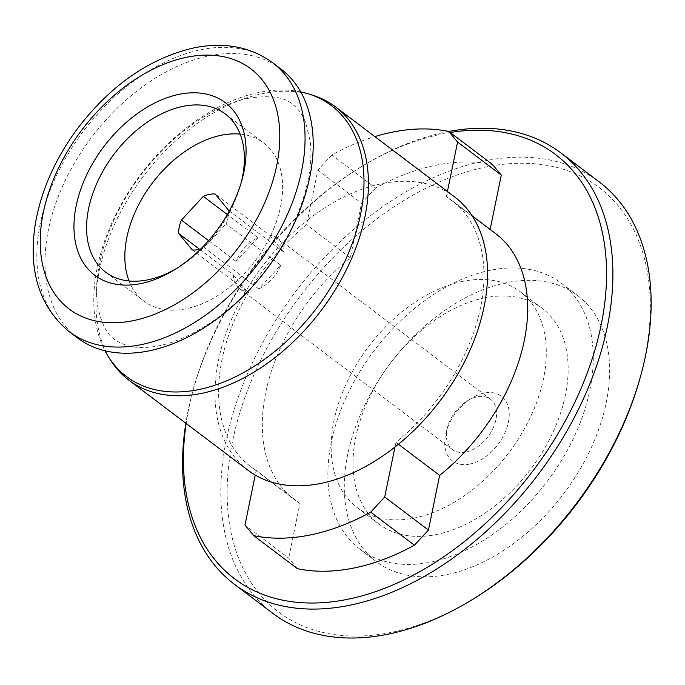 <?xml version="1.0" encoding="UTF-8"?>
<svg xmlns="http://www.w3.org/2000/svg" width="685" height="685" viewBox="0 0 685 685"><rect width="100%" height="100%" fill="white"/><g stroke="black" fill="none" stroke-linecap="round" stroke-linejoin="round"><path stroke-width="0.51" stroke-dasharray="3.42 2.57" d="M280.739 265.232A31.561 20.516 -52.9 0 1 258.793 288.924L280.739 265.232L226.093 223.918A31.561 20.516 -52.9 0 0 228.824 211.879M465.826 452.066A31.561 20.516 127.1 0 1 452.468 449.625A31.561 20.516 127.1 0 1 447.647 426.883A31.561 20.516 127.1 0 1 467.341 400.836A31.561 20.516 127.1 0 1 471.083 398.841A31.561 20.516 127.1 0 1 490.528 399.278A31.561 20.516 127.1 0 1 492.977 428.382A31.561 20.516 127.1 0 1 465.826 452.066M469.67 464.087A40.578 26.381 127.1 0 1 446.295 431.713A40.578 26.381 127.1 0 1 471.614 398.225A40.578 26.381 127.1 0 1 509.22 415.444A40.578 26.381 127.1 0 1 469.67 464.087M257.962 237.704L236.025 261.396A31.561 20.516 -52.9 0 1 257.962 237.704L227.317 214.533M228.833 210.56L283.479 251.875A31.561 20.516 -52.9 0 0 277.408 238.149A31.561 20.516 -52.9 0 0 269.796 235.332L215.15 194.018M258.793 288.924L204.147 247.61L226.093 223.918M200.833 248.895A31.561 20.516 -52.9 0 0 204.147 247.61M199.566 249.272L233.277 274.762A31.561 20.516 -52.9 0 0 239.348 288.488A31.561 20.516 -52.9 0 0 246.96 291.305L192.314 249.982M236.025 261.396L208.582 240.649M506.926 282.605A166.806 108.453 -52.9 0 0 363.444 407.823A166.806 108.453 -52.9 0 0 376.365 561.64A166.806 108.453 -52.9 0 0 563.472 493.988A166.806 108.453 -52.9 0 0 577.566 295.526A166.806 108.453 -52.9 0 0 506.926 282.605M233.277 274.762L246.96 291.305M283.479 251.875L269.796 235.332M129.08 280.987A99.179 64.484 -52.9 0 0 143.918 301.117A99.179 64.484 -52.9 0 0 255.171 260.891A99.179 64.484 -52.9 0 0 263.554 142.891A99.179 64.484 -52.9 0 0 240.135 134.097M176.447 268.546A99.179 64.484 -52.9 0 0 178.545 267.296A99.179 64.484 -52.9 0 0 240.452 185.421A99.179 64.484 -52.9 0 0 241.086 183.066M492.558 164.528A230.22 149.681 -52.9 0 0 375.577 188.015L331.857 154.956A230.22 149.681 -52.9 0 1 374.832 136.598M454.6 196.903A171.319 111.381 -52.9 0 0 447.314 192.057A171.319 111.381 -52.9 0 0 382.05 183.631A171.319 111.381 -52.9 0 0 307.574 220.099L317.84 170.085L331.857 154.956M398.43 444.24L395.93 442.347A166.806 108.453 -52.9 0 0 451.877 200.499A166.806 108.453 -52.9 0 0 446.355 196.723L447.425 191.483M495.597 233.551A166.806 108.453 -52.9 0 0 490.066 229.775L446.355 196.723M394.98 447.014L395.93 442.347M450.182 132.496A265.986 172.937 -52.9 0 0 442.775 133.832A265.986 172.937 -52.9 0 0 359.95 167.577A265.986 172.937 -52.9 0 0 193.941 387.136A265.986 172.937 -52.9 0 0 186.149 423.476M297.436 568.687L288.693 558.121L244.973 525.07M375.577 188.015L361.56 203.145L350.335 257.817A166.806 108.453 -52.9 0 0 294.396 499.665A166.806 108.453 -52.9 0 0 299.919 503.441L288.693 558.121M299.919 503.441L256.199 470.389L255.24 475.056M350.335 257.817L306.623 224.766A166.806 108.453 -52.9 0 0 250.676 466.613A166.806 108.453 -52.9 0 0 256.199 470.389M317.84 170.085L361.56 203.145M247.953 470.21A171.319 111.381 -52.9 0 1 307.574 220.099L306.623 224.766M473.755 598.699A265.986 172.937 127.1 0 1 390.929 632.435A265.986 172.937 127.1 0 1 234.107 434.11A265.986 172.937 127.1 0 1 498.62 164.845A265.986 172.937 127.1 0 1 639.756 379.13M272.844 613.366A270.498 175.874 127.1 0 1 251.9 363.923A270.498 175.874 127.1 0 1 484.569 160.881A270.498 175.874 127.1 0 1 599.118 181.825M490.537 270.215A166.806 108.453 -52.9 0 0 347.055 395.425A166.806 108.453 -52.9 0 0 359.967 549.242A166.806 108.453 -52.9 0 0 547.075 481.598A166.806 108.453 -52.9 0 0 561.169 283.128A166.806 108.453 -52.9 0 0 490.537 270.215M484.86 297.829A135.245 87.937 -52.9 0 0 368.53 399.355A135.245 87.937 -52.9 0 0 379.002 524.068A135.245 87.937 -52.9 0 0 530.712 469.225A135.245 87.937 -52.9 0 0 542.135 308.301A135.245 87.937 -52.9 0 0 484.86 297.829M463.009 281.304A135.245 87.937 -52.9 0 0 346.67 382.829A135.245 87.937 -52.9 0 0 357.142 507.542A135.245 87.937 -52.9 0 0 508.852 452.691A135.245 87.937 -52.9 0 0 520.275 291.776A135.245 87.937 -52.9 0 0 463.009 281.304M448.803 131.469A270.498 175.874 -52.9 0 0 446.32 131.957A270.498 175.874 -52.9 0 0 362.091 166.267A270.498 175.874 -52.9 0 0 193.264 389.551A270.498 175.874 -52.9 0 0 185.84 423.244M312.369 95.087A171.319 111.381 -52.9 0 0 262.946 93.58A171.319 111.381 -52.9 0 0 124.507 204.918A171.319 111.381 -52.9 0 0 111.235 361.115M300.715 91.893A169.863 110.439 -52.9 0 0 259.401 92.364A169.863 110.439 -52.9 0 0 125.047 197.768A169.863 110.439 -52.9 0 0 104.976 350.771M280.781 68.877A168.613 109.626 -52.9 0 0 209.387 55.819A168.613 109.626 -52.9 0 0 64.356 182.381A168.613 109.626 -52.9 0 0 77.405 337.868M272.639 62.72A168.613 109.626 -52.9 0 0 201.236 49.654A168.613 109.626 -52.9 0 0 56.204 176.225A168.613 109.626 -52.9 0 0 69.253 331.703M447.647 426.883L446.295 431.713M467.341 400.836L471.614 398.225M239.348 288.488L452.468 449.625M277.408 238.149L490.528 399.278M105.661 272.193L143.918 301.117M225.296 113.967L263.554 142.891M451.877 200.499L472.128 215.809M250.676 466.613L294.396 499.665M359.967 549.242L376.365 561.64M561.169 283.128L577.566 295.526M357.142 507.542L379.002 524.068M520.275 291.776L542.135 308.301M248.886 98.212C226.059 102.656 201.835 115.602 176.208 137.051C142.763 166.746 119.113 201.655 105.267 241.779C97.133 267.655 94.693 289.524 97.938 307.368C104.154 334.991 112.828 340.591 127.915 345.805C133.772 347.475 141.161 347.903 150.075 347.098C168.253 345.428 188.803 337.063 211.725 322.001C245.821 298.24 272.604 266.653 292.058 227.266C307.051 194.326 313.105 165.761 310.219 141.555L305.724 122.615C302.119 114.01 297.718 107.905 292.521 104.317C284.763 97.073 270.215 95.044 248.886 98.212M240.452 185.421L241.796 180.6M178.545 267.296L174.273 269.916M193.941 387.136L193.264 389.551M359.95 167.577L362.091 166.267"/><path stroke-width="1.03" d="M227.317 214.533L203.317 196.389L181.379 220.082A31.561 20.516 -52.9 0 0 178.631 233.439L192.314 249.982A31.561 20.516 -52.9 0 0 200.833 248.895M228.824 211.879A31.561 20.516 -52.9 0 0 228.833 210.56L215.15 194.018A31.561 20.516 -52.9 0 0 203.317 196.389M199.566 249.272L178.631 233.439M208.582 240.649L181.379 220.082M240.135 134.097A99.179 64.484 -52.9 0 0 221.546 135.202A99.179 64.484 -52.9 0 0 145.194 193.35A99.179 64.484 -52.9 0 0 129.08 280.987M297.436 568.687A230.22 149.681 -52.9 0 0 414.416 545.209L370.696 512.149A230.22 149.681 -52.9 0 1 253.715 535.636L297.436 568.687M241.086 183.066A99.179 64.484 -52.9 0 0 225.296 113.967A99.179 64.484 -52.9 0 0 183.297 106.286A99.179 64.484 -52.9 0 0 97.989 180.737A99.179 64.484 -52.9 0 0 105.661 272.193A99.179 64.484 -52.9 0 0 176.447 268.546M490.143 229.432L501.292 175.095L492.558 164.528L448.838 131.477A230.22 149.681 -52.9 0 0 374.832 136.598M447.425 191.483L457.58 142.043L448.838 131.477M104.976 350.771A169.863 110.439 -52.9 0 0 108.975 357.63L111.235 361.115A171.319 111.381 -52.9 0 0 128.848 380.158L247.953 470.21A171.319 111.381 -52.9 0 0 255.24 475.056A171.319 111.381 -52.9 0 0 394.98 447.014L384.713 497.019L370.696 512.149M255.24 475.056L244.973 525.07L253.715 535.636M384.713 497.019L428.425 530.079L439.65 475.399L398.43 444.24M439.65 475.399A166.806 108.453 -52.9 0 0 495.597 233.551L472.128 215.809M394.98 447.014A171.319 111.381 -52.9 0 0 454.6 196.903L335.487 106.851A171.319 111.381 -52.9 0 0 312.369 95.087L308.396 93.862A169.863 110.439 -52.9 0 0 300.715 91.893M414.416 545.209L428.425 530.079M186.149 423.476A265.986 172.937 -52.9 0 0 353.965 597.911A265.986 172.937 -52.9 0 0 601.019 325.64A265.986 172.937 -52.9 0 0 450.182 132.496M501.292 175.095L457.58 142.043M560.861 152.909L599.118 181.825A270.498 175.874 127.1 0 1 640.432 376.716L639.756 379.13A265.986 172.937 127.1 0 1 473.755 598.699L471.614 600A270.498 175.874 127.1 0 1 387.385 634.319A270.498 175.874 127.1 0 1 272.844 613.366L234.587 584.442A270.498 175.874 -52.9 0 0 538.008 474.739A270.498 175.874 -52.9 0 0 560.861 152.909A270.498 175.874 -52.9 0 0 448.803 131.469M640.432 376.716A270.498 175.874 127.1 0 1 471.614 600M185.84 423.244A270.498 175.874 -52.9 0 0 234.587 584.442M128.848 380.158A171.319 111.381 -52.9 0 0 321.017 310.682A171.319 111.381 -52.9 0 0 335.487 106.851M108.975 357.63A169.863 110.439 -52.9 0 0 316.975 307.625A169.863 110.439 -52.9 0 0 308.396 93.862M69.253 331.703L77.405 337.868A168.613 109.626 -52.9 0 0 266.542 269.488A168.613 109.626 -52.9 0 0 280.781 68.877L272.639 62.72C250.564 46.785 224.5 41.802 194.446 47.762C150.195 57.908 111.398 84.597 78.064 127.83C55.237 158.509 40.954 190.773 35.209 224.629C28.128 271.192 39.482 306.88 69.253 331.703A168.613 109.626 -52.9 0 0 258.391 263.323A168.613 109.626 -52.9 0 0 272.639 62.72M179.453 94.265A108.196 70.349 -52.9 0 0 73.997 223.995A108.196 70.349 -52.9 0 0 174.273 269.916A108.196 70.349 -52.9 0 0 241.796 180.6A108.196 70.349 -52.9 0 0 179.453 94.265M187.065 57.172A150.58 97.904 -52.9 0 0 45.45 275.113A150.58 97.904 -52.9 0 0 247.542 234.553A150.58 97.904 -52.9 0 0 187.065 57.172"/></g></svg>
